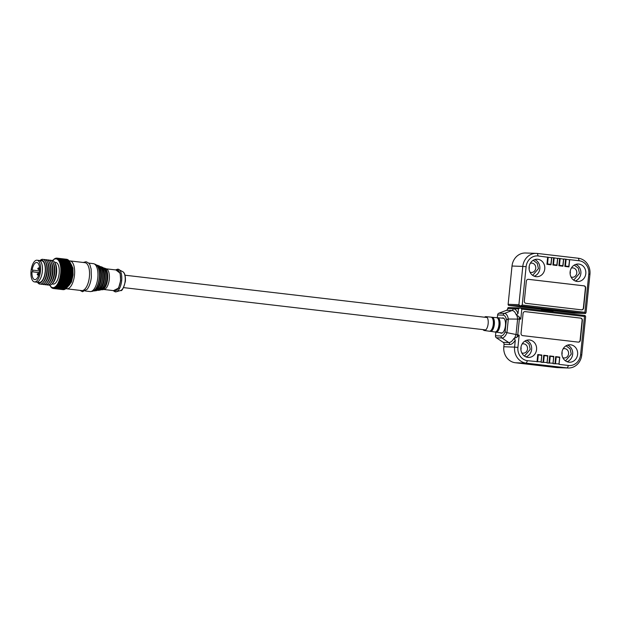 <?xml version="1.0" encoding="UTF-8"?>
<svg xmlns="http://www.w3.org/2000/svg" width="621" height="621" viewBox="0 0 621 621"><rect width="100%" height="100%" fill="white"/><g stroke="black" fill="none" stroke-linecap="round" stroke-linejoin="round"><path stroke-width="0.93" d="M524.481 356.081L530.241 349.305L529.069 344.096L525.017 341.007M565.521 360.879L571.281 354.102L570.109 348.886L566.049 345.804M502.001 318.146A7.7 3.315 96.7 0 1 503.01 317.921A7.7 3.315 96.7 0 1 505.44 325.683A7.7 3.315 96.7 0 1 501.225 333.213A7.7 3.315 96.7 0 1 500.293 332.763M522.09 344.034A4.681 4.223 -88 0 1 523.503 343.817A4.681 4.223 -88 0 1 527.539 348.986A4.681 4.223 -88 0 1 523.177 353.178A4.681 4.223 -88 0 1 521.78 352.86M520.895 349.662A4.681 4.223 92 0 0 521.066 348.761A4.681 4.223 92 0 0 520.98 347.155M563.131 348.831A4.681 4.223 -88 0 1 564.543 348.614A4.681 4.223 -88 0 1 568.58 353.784A4.681 4.223 -88 0 1 564.217 357.975A4.681 4.223 -88 0 1 562.82 357.657M561.935 354.459A4.681 4.223 92 0 0 562.106 353.559A4.681 4.223 92 0 0 562.021 351.952M520.903 347.768A8.741 7.887 92 0 0 528.424 357.424A8.741 7.887 92 0 0 536.567 349.6A8.741 7.887 92 0 0 529.038 339.951A8.741 7.887 92 0 0 520.903 347.768M561.935 352.565A8.741 7.887 92 0 0 569.465 362.222A8.741 7.887 92 0 0 577.608 354.397A8.741 7.887 92 0 0 570.078 344.748A8.741 7.887 92 0 0 561.935 352.565M581.753 354.971L580.588 354.746L584.477 316.462L585.067 315.515L585.642 316.687L581.753 354.971A14.57 13.142 -88 0 1 568.184 368.005L557.394 367.624A14.57 13.142 -88 0 1 556.439 367.554L515.399 362.757A14.57 13.142 -88 0 1 503.81 346.743L504.058 344.337A2.08 1.879 92 0 0 503.173 342.334L496.373 337.785A2.08 1.879 92 0 1 495.488 335.782L495.861 332.126M497.32 317.75L497.6 314.956A2.08 1.879 92 0 1 498.873 313.209L506.418 310.337A2.08 1.879 92 0 0 507.691 308.583L518.488 308.831L519.971 307.923L585.067 315.515M519.769 307.915L508.739 307.527A1.04 0.939 92 0 0 507.699 308.458M515.399 362.757L526.181 363.138A14.57 13.142 -88 0 1 514.599 347.123L503.81 346.743M580.588 354.746A12.071 10.883 -88 0 1 568.557 365.482L559.04 364.372L559.777 357.129L555.671 356.648L555.236 363.712L553.07 363.673L553.808 356.431L549.701 355.949L549.267 363.013L547.101 362.975L547.838 355.732L543.732 355.259L543.297 362.315L541.132 362.284L541.869 355.033L537.763 354.56L537.328 361.616L527.516 360.692L526.181 363.138L567.221 367.935L556.439 367.554M568.184 368.005A14.57 13.142 -88 0 1 567.221 367.935L568.557 365.482M504.058 344.337L509.631 344.531C511.619 344.539 513.513 343.056 515.314 340.083L514.599 347.123L517.914 347.418A12.071 10.883 -88 0 0 527.516 360.692M543.988 355.484L547.598 356.112L547.838 355.732L547.101 362.975L546.946 362.524L543.297 362.315M538.019 354.793L541.628 355.414L541.869 355.033L541.132 362.284L540.984 361.826L537.328 361.616M555.927 356.881L559.537 357.51L559.777 357.129L559.04 364.372L558.884 363.922L555.236 363.712M549.958 356.182L553.567 356.811L553.808 356.431L553.07 363.673L552.915 363.223L549.267 363.013M585.036 315.515L552.333 311.695L552.837 311.121L553.264 311.796M520.53 307.977L521.803 309.134L584.477 316.462M508.669 307.527L519.971 307.923M495.488 335.782L501.062 335.977C502.56 335.945 503.91 334.595 505.106 331.925L506.371 319.466L508.327 319.023L520.786 319.124L521.803 309.134M520.786 319.124L518.931 316.601L516.261 314.901A16.092 6.932 -83.3 0 0 511.991 310.531L506.418 310.337M505.106 331.925L506.938 332.67L508.327 319.023A12.358 5.325 96.7 0 0 504.446 313.403L511.991 310.531A2.08 1.879 92 0 0 513.257 308.784L507.691 308.583M515.314 340.083L513.862 338.492L516.835 337.304L519.164 335.154L517.914 347.418M519.164 335.154L506.938 332.67A12.358 5.325 -83.3 0 1 501.947 337.979L496.373 337.785M578.291 342.124A2.08 1.879 92 0 0 580.363 340.269L582.382 320.405A2.08 1.879 92 0 0 580.728 318.115L525.141 311.618A2.08 1.879 92 0 0 523.061 313.473L521.042 333.337A2.08 1.879 92 0 0 522.696 335.627L578.291 342.124A2.08 1.879 92 0 0 580.092 340.261L582.11 320.389A2.08 1.879 92 0 0 580.456 318.107L524.869 311.61A2.08 1.879 92 0 0 524.861 311.61L525.141 311.618M518.488 308.831L517.999 313.597L516.261 314.901M38.999 282.431A10.93 4.712 -83.3 0 0 39.162 282.462A10.93 4.712 -83.3 0 0 39.325 282.47A10.93 4.712 -83.3 0 0 45.131 271.959A10.93 4.712 -83.3 0 0 41.7 260.75A10.93 4.712 -83.3 0 0 41.537 260.742M36.53 282.144A10.93 4.712 96.7 0 1 36.367 282.128A10.93 4.712 96.7 0 0 42.352 271.447A10.93 4.712 96.7 0 0 38.906 260.424A10.93 4.712 96.7 0 1 42.329 271.633A10.93 4.712 96.7 0 1 36.53 282.144M37.702 282.291A11.45 4.929 -83.3 0 0 45.372 271.781A11.45 4.929 -83.3 0 0 40.241 260.579M37.508 282.268L37.539 282.314A12.49 5.379 -83.3 0 0 42.639 282.912A12.49 5.379 -83.3 0 0 46.754 271.905A12.49 5.379 -83.3 0 0 45.193 261.115A12.49 5.379 -83.3 0 0 40.086 260.517L40.047 260.564M42.639 282.912L43.47 282.089A11.45 4.929 -83.3 0 0 47.243 271.998A11.45 4.929 -83.3 0 0 45.807 262.109L45.193 261.115M66.944 287.663A14.462 6.233 -83.3 0 0 67.099 287.515A14.462 6.233 -83.3 0 0 71.857 274.769A14.462 6.233 -83.3 0 0 70.049 262.272A14.462 6.233 -83.3 0 0 69.917 262.062M66.447 259.252L56.752 258.119L56.232 258.786L57.179 258.173A15.3 6.59 96.7 0 1 57.334 258.212L67.037 259.345A15.3 6.59 -83.3 0 0 66.882 259.306L57.179 258.173M67.604 259.555A15.3 6.59 -83.3 0 0 67.456 259.485L57.753 258.352A15.3 6.59 96.7 0 1 57.9 258.421L67.767 259.757M68.147 259.881A15.3 6.59 -83.3 0 0 68.007 259.788L58.304 258.654A15.3 6.59 96.7 0 1 58.452 258.747L68.147 259.881L68.83 260.797M68.667 260.331A15.3 6.59 -83.3 0 0 68.535 260.207L58.832 259.066A15.3 6.59 96.7 0 1 58.964 259.198L68.667 260.331L69.311 261.27M69.156 260.898A15.3 6.59 -83.3 0 0 69.032 260.735L59.329 259.601A15.3 6.59 96.7 0 1 59.453 259.764L69.156 260.898L69.769 261.845M69.606 261.565A15.3 6.59 -83.3 0 0 69.552 261.48A15.3 6.59 -83.3 0 0 69.49 261.379L59.795 260.246A15.3 6.59 96.7 0 1 59.911 260.432L69.606 261.565L70.189 262.52L60.221 260.991A15.3 6.59 96.7 0 1 60.322 261.208L70.026 262.341A15.3 6.59 -83.3 0 0 69.917 262.124M70.026 262.341L70.569 263.288L60.602 261.845A15.3 6.59 96.7 0 1 60.703 262.085L70.398 263.219A15.3 6.59 -83.3 0 0 70.305 262.978M70.398 263.219L70.91 264.158L60.943 262.784A15.3 6.59 96.7 0 1 61.029 263.048L70.732 264.181A15.3 6.59 -83.3 0 0 70.647 263.917M70.732 264.181L71.205 265.105L61.238 263.809A15.3 6.59 96.7 0 1 61.316 264.096L71.011 265.229A15.3 6.59 -83.3 0 0 70.941 264.942M71.011 265.229L71.462 266.13L61.487 264.911A15.3 6.59 96.7 0 1 61.549 265.214L71.244 266.347A15.3 6.59 -83.3 0 0 71.19 266.044M71.244 266.347L71.384 267.209L61.681 266.075A15.3 6.59 96.7 0 1 61.727 266.401L71.431 267.535A15.3 6.59 -83.3 0 0 71.384 267.209M71.431 267.535L71.524 268.443L61.828 267.309A15.3 6.59 96.7 0 1 61.859 267.643L71.555 268.777A15.3 6.59 -83.3 0 0 71.524 268.443M71.555 268.777L71.617 269.716L61.914 268.582A15.3 6.59 96.7 0 1 61.929 268.932L71.632 270.065A15.3 6.59 -83.3 0 0 71.617 269.716M71.632 270.065L71.656 271.028L61.953 269.894A15.3 6.59 96.7 0 1 61.953 270.251L71.656 271.385A15.3 6.59 -83.3 0 0 71.656 271.028M71.656 271.385L71.632 272.371L61.929 271.237A15.3 6.59 96.7 0 1 61.921 271.602L71.617 272.735A15.3 6.59 -83.3 0 0 71.632 272.371M71.617 272.735L71.555 273.737L61.859 272.596A15.3 6.59 96.7 0 1 61.828 272.961L71.531 274.094A15.3 6.59 -83.3 0 0 71.555 273.737M71.531 274.094L71.431 275.095L61.727 273.962A15.3 6.59 96.7 0 1 61.689 274.327L71.392 275.46A15.3 6.59 -83.3 0 0 71.431 275.095M40.87 284.038A12.49 5.379 -83.3 0 0 44.51 283.129A12.49 5.379 -83.3 0 0 48.624 272.122A12.49 5.379 -83.3 0 0 47.056 261.332A12.49 5.379 -83.3 0 0 43.726 259.609M44.51 283.129L45.333 282.307A11.45 4.929 -83.3 0 0 49.106 272.215A11.45 4.929 -83.3 0 0 47.67 262.326L47.056 261.332M42.733 284.255A12.49 5.379 -83.3 0 0 46.373 283.347A12.49 5.379 -83.3 0 0 50.487 272.34A12.49 5.379 -83.3 0 0 48.919 261.55A12.49 5.379 -83.3 0 0 45.589 259.826M46.373 283.347L47.204 282.524A11.45 4.929 -83.3 0 0 50.969 272.433A11.45 4.929 -83.3 0 0 49.533 262.543L48.919 261.55M44.603 284.472A12.49 5.379 -83.3 0 0 48.236 283.564A12.49 5.379 -83.3 0 0 52.35 272.557A12.49 5.379 -83.3 0 0 50.79 261.767A12.49 5.379 -83.3 0 0 47.452 260.044M48.236 283.564L49.067 282.741A11.45 4.929 -83.3 0 0 52.839 272.65A11.45 4.929 -83.3 0 0 51.403 262.761L50.79 261.767M46.466 284.69A12.49 5.379 -83.3 0 0 50.107 283.781A12.49 5.379 -83.3 0 0 54.221 272.774A12.49 5.379 -83.3 0 0 52.653 261.984A12.49 5.379 -83.3 0 0 49.323 260.269M50.107 283.781L50.93 282.959A11.45 4.929 -83.3 0 0 54.702 272.867A11.45 4.929 -83.3 0 0 53.266 262.978L52.653 261.984M48.329 284.907A12.49 5.379 -83.3 0 0 51.97 283.999A12.49 5.379 -83.3 0 0 56.084 272.992A12.49 5.379 -83.3 0 0 54.516 262.209A12.49 5.379 -83.3 0 0 51.186 260.486M51.97 283.999L52.793 283.176A11.45 4.929 -83.3 0 0 56.565 273.085A11.45 4.929 -83.3 0 0 55.129 263.195L54.516 262.209M52.987 284.069A10.93 4.712 -83.3 0 0 53.158 284.092A10.93 4.712 -83.3 0 0 53.321 284.108A10.93 4.712 -83.3 0 0 59.119 273.597A10.93 4.712 -83.3 0 0 55.688 262.388A10.93 4.712 -83.3 0 0 55.525 262.373M52.692 260.533A14.462 6.233 96.7 0 1 52.94 260.277A14.462 6.233 96.7 0 1 60.672 273.457A14.462 6.233 96.7 0 1 56.255 285.839A14.462 6.233 96.7 0 1 49.991 285.52A14.462 6.233 96.7 0 1 49.804 285.202M61.727 273.962L60.819 273.38L61.828 272.961M61.859 272.596L60.92 272.083L61.921 271.602M61.929 271.237L60.967 270.795L61.953 270.251M61.953 269.894L60.967 269.522L61.929 268.932M61.914 268.582L60.92 268.28L61.859 267.643M61.828 267.309L60.811 267.084L61.727 266.401M61.681 266.075L60.656 265.928L61.549 265.214M61.487 264.911L60.454 264.841L61.316 264.096M61.238 263.809L60.198 263.816L61.029 263.048M60.943 262.784L59.903 262.869L60.703 262.085M60.602 261.845L59.562 262.008L60.322 261.208M60.221 260.991L59.181 261.231L59.911 260.432M59.795 260.246L58.762 260.556L59.453 259.764M59.329 259.601L58.304 259.982L58.964 259.198M58.832 259.066L57.823 259.516L58.452 258.747M58.304 258.654L57.311 259.159L57.9 258.421M57.753 258.352L56.783 258.91L57.334 258.212M52.793 260.432L53.577 259.64A15.3 6.59 96.7 0 1 53.6 259.617A15.3 6.59 96.7 0 1 53.732 259.485L54.174 259.104A15.3 6.59 96.7 0 1 54.33 258.98L54.78 258.678A15.3 6.59 96.7 0 1 54.935 258.584L55.385 258.367A15.3 6.59 96.7 0 1 55.548 258.305L55.09 258.879L55.991 258.181A15.3 6.59 96.7 0 1 56.154 258.15L55.665 258.771L56.589 258.119A15.3 6.59 96.7 0 1 56.713 258.119A15.3 6.59 96.7 0 1 56.752 258.119M38.735 260.416A10.93 4.712 96.7 0 1 38.906 260.424L41.7 260.75M71.392 275.46L71.252 276.461L61.549 275.328A15.3 6.59 96.7 0 1 61.495 275.685L71.19 276.819A15.3 6.59 -83.3 0 0 71.252 276.461M71.19 276.819L71.019 277.804L61.316 276.671L60.462 275.965L71.462 277.253M60.61 279.597L70.313 280.731L70.033 281.631A15.3 6.59 96.7 0 1 69.925 281.95L60.229 280.816A15.3 6.59 -83.3 0 0 60.338 280.498L59.569 279.652L60.61 279.597A15.3 6.59 -83.3 0 0 60.711 279.264L59.911 278.464L60.951 278.332A15.3 6.59 -83.3 0 0 61.037 277.983L60.206 277.23L61.246 277.02L70.949 278.154A15.3 6.59 -83.3 0 0 71.019 277.804M70.949 278.154L70.74 279.116L61.037 277.983M60.951 278.332L70.654 279.466A15.3 6.59 -83.3 0 0 70.74 279.116M70.654 279.466L70.406 280.397L60.711 279.264M70.196 282.081L69.622 282.803L59.919 281.67L59.189 280.793M69.505 283.106L58.77 281.872L69.505 283.106A15.3 6.59 -83.3 0 0 69.622 282.803M69.777 283.16L69.164 283.913L59.469 282.78L58.77 281.872M69.04 284.193L68.675 284.938L58.979 283.805L58.32 282.881L69.04 284.193A15.3 6.59 -83.3 0 0 69.164 283.913M68.543 285.202L68.163 285.885L58.459 284.752L57.838 283.813L68.543 285.202A15.3 6.59 -83.3 0 0 68.675 284.938M58.459 284.752A15.3 6.59 96.7 0 1 58.32 284.992L68.015 286.126A15.3 6.59 -83.3 0 0 68.163 285.885M68.015 286.126L67.611 286.739L57.916 285.606A15.3 6.59 96.7 0 1 57.769 285.815L67.464 286.956A15.3 6.59 -83.3 0 0 67.611 286.739M67.464 286.956L67.045 287.5L57.349 286.366A15.3 6.59 96.7 0 1 57.194 286.545L66.897 287.678A15.3 6.59 -83.3 0 0 67.045 287.5M66.897 287.678L66.463 288.152L56.767 287.018A15.3 6.59 96.7 0 1 56.604 287.166L66.307 288.299A15.3 6.59 -83.3 0 0 66.431 288.175A15.3 6.59 -83.3 0 0 66.463 288.152M66.68 287.911L65.865 288.687L56.169 287.554A15.3 6.59 96.7 0 1 56.006 287.678L65.71 288.812A15.3 6.59 -83.3 0 0 65.865 288.687M66.105 288.354L65.259 289.114L55.564 287.981A15.3 6.59 96.7 0 1 55.401 288.074L65.096 289.207A15.3 6.59 -83.3 0 0 65.259 289.114M65.531 288.695L64.654 289.425L54.951 288.291A15.3 6.59 96.7 0 1 54.788 288.354L64.491 289.487A15.3 6.59 -83.3 0 0 64.654 289.425M64.25 289.456L54.345 288.478A15.3 6.59 96.7 0 1 54.182 288.509L63.885 289.642A15.3 6.59 -83.3 0 0 64.048 289.611M63.552 289.603L53.748 288.54A15.3 6.59 96.7 0 1 53.585 288.54L63.288 289.673A15.3 6.59 -83.3 0 0 63.443 289.673M60.229 280.816L69.925 281.95M70.033 281.631L60.338 280.498M59.569 279.652L70.577 280.94M59.911 278.464L70.918 279.753M60.206 277.23L71.213 278.519M60.462 275.965L61.495 275.685M50.542 286.413L50.883 286.894A15.3 6.59 96.7 0 0 51.007 287.057L51.372 287.461A15.3 6.59 96.7 0 0 51.504 287.585L51.892 287.903A15.3 6.59 96.7 0 0 52.032 288.004L51.722 287.352L52.436 288.237A15.3 6.59 96.7 0 0 52.583 288.307L52.249 287.593L53.002 288.447A15.3 6.59 96.7 0 0 53.158 288.486L52.801 287.717L53.158 288.486M53.748 288.54L53.367 287.733L54.182 288.509M54.345 288.478L53.942 287.624L54.788 288.354M54.951 288.291L54.524 287.407L55.401 288.074M55.564 287.981L55.098 287.073L56.006 287.678M56.169 287.554L55.673 286.623L56.604 287.166M56.767 287.018L56.239 286.071L57.194 286.545M57.349 286.366L56.79 285.412L57.769 285.815M57.916 285.606L57.326 284.659L58.32 284.992M61.549 275.328L60.664 274.676L61.689 274.327M60.664 274.676L71.671 275.965M60.819 273.38L71.819 274.668M60.92 272.083L71.927 273.364M60.967 270.795L71.974 272.076M60.967 269.522L71.974 270.81M60.92 268.28L71.92 269.568M60.811 267.084L71.819 268.365M60.656 265.928L71.663 267.216M70.041 260.921L84.968 262.667A14.05 6.055 96.7 0 1 89.401 276.834A14.05 6.055 96.7 0 1 81.708 290.574L66.781 288.827A14.05 6.055 96.7 0 0 74.481 275.087A14.05 6.055 96.7 0 0 70.041 260.921L69.179 260.929M104.39 268.086A10.93 4.712 96.7 0 1 104.732 268.194L106.517 268.932A10.41 4.487 96.7 0 1 109.28 279.287A10.41 4.487 96.7 0 1 104.118 289.456L102.209 289.751A10.93 4.712 96.7 0 1 101.852 289.774M106.261 268.823L117.19 270.104A10.41 4.487 96.7 0 1 120.474 280.591A10.41 4.487 96.7 0 1 114.769 290.775L103.847 289.495M93.15 263.63A14.05 6.055 96.7 0 1 93.36 263.646A14.05 6.055 96.7 0 1 94.066 263.832A14.05 6.055 96.7 0 1 97.8 277.812A14.05 6.055 96.7 0 1 90.829 291.536A14.05 6.055 96.7 0 1 90.309 291.575A14.05 6.055 96.7 0 1 90.099 291.552L85.302 290.993M70.841 263.902A12.172 5.247 96.7 0 1 72.735 274.956A12.172 5.247 96.7 0 1 68.248 286.118M31.05 270.896A10.93 4.712 96.7 0 1 37.035 260.207A10.93 4.712 96.7 0 1 40.489 271.23A10.93 4.712 96.7 0 1 34.497 281.911A10.93 4.712 96.7 0 1 31.05 270.896M32.137 270.104A8.64 3.718 96.7 0 1 36.771 262.481A8.64 3.718 96.7 0 1 39.496 271.191A8.64 3.718 96.7 0 1 34.768 279.636A8.64 3.718 96.7 0 1 31.974 271.757L32.672 271.781L32.843 270.127L32.137 270.104M119.162 288.773L118.533 287.647M31.974 271.757L39.302 272.619M39.527 270.911L32.843 270.127M32.672 271.781L39.309 272.557M484.543 317.222A6.971 3.004 96.7 0 1 485.925 316.656A6.971 3.004 96.7 0 1 488.153 323.688A6.971 3.004 96.7 0 1 484.302 330.504A6.971 3.004 96.7 0 1 483.091 329.627M504.275 318.736A7.39 3.183 -83.3 0 0 503.313 318.27L497.677 317.742A7.25 3.128 -83.3 0 0 497.149 317.797L497.677 317.742A7.25 3.128 -83.3 0 1 499.998 325.062A7.25 3.128 -83.3 0 1 495.993 332.15L495.473 331.987M495.488 331.979A7.25 3.128 -83.3 0 0 495.993 332.15L501.597 332.941A7.39 3.183 -83.3 0 0 502.645 332.709M573.719 280.164L579.478 273.387L578.306 268.179L574.254 265.089M532.686 275.367L538.438 268.59L537.266 263.382L533.214 260.292M571.328 268.117A4.681 4.223 -88 0 1 572.741 267.899A4.681 4.223 -88 0 1 576.777 273.069A4.681 4.223 -88 0 1 572.415 277.261A4.681 4.223 -88 0 1 571.017 276.943M570.132 273.752A4.681 4.223 92 0 0 570.303 272.844A4.681 4.223 92 0 0 570.218 271.245M530.287 263.32A4.681 4.223 -88 0 1 531.7 263.102A4.681 4.223 -88 0 1 535.737 268.272A4.681 4.223 -88 0 1 531.374 272.464A4.681 4.223 -88 0 1 529.977 272.145M529.092 268.955A4.681 4.223 92 0 0 529.263 268.047A4.681 4.223 92 0 0 529.177 266.448M585.805 273.682A8.741 7.887 92 0 0 578.275 264.034A8.741 7.887 92 0 0 570.132 271.851A8.741 7.887 92 0 0 577.662 281.507A8.741 7.887 92 0 0 585.805 273.682M544.764 268.885A8.741 7.887 92 0 0 537.235 259.236A8.741 7.887 92 0 0 529.1 267.053A8.741 7.887 92 0 0 536.622 276.71A8.741 7.887 92 0 0 544.764 268.885M541.388 309.786L552.799 310.182L552.543 309.623L541.124 309.219L541.698 309.825M541.124 309.219L508.948 305.462L520.74 305.905L553.474 309.732L552.962 310.298L541.543 309.895M508.125 304.313L512.014 266.029L522.797 266.409L518.908 304.694L508.125 304.313A1.04 0.939 92 0 0 508.948 305.462M512.014 266.029A14.57 13.142 -88 0 1 525.583 252.995L536.365 253.376A14.57 13.142 -88 0 1 537.328 253.446L578.361 258.243A14.57 13.142 -88 0 1 589.95 274.257L586.061 312.542L585.471 313.489L584.904 312.324L588.793 274.032L589.95 274.257M574.309 313.093L585.51 313.489L574.239 313.093A1.04 0.939 92 0 0 574.378 313.093M574.239 313.093L549.22 310.166M548.172 257.544L547.52 263.964L550.881 264.352L551.65 257.746L538.151 255.968A12.071 10.883 -88 0 0 526.111 266.712L522.797 266.409A14.57 13.142 -88 0 1 536.365 253.376M526.111 266.712L522.222 304.996L520.74 305.905M578.361 258.243L579.191 260.766A12.071 10.883 -88 0 1 588.793 274.032M554.142 258.243L553.49 264.655L556.851 265.051L557.619 258.445L553.637 257.777L551.766 257.56L551.037 264.802L550.881 264.352L551.037 264.802L546.93 264.321L547.52 263.964M560.111 258.941L559.459 265.353L562.82 265.749L563.589 259.143L559.606 258.476L557.736 258.258L557.006 265.501L556.851 265.051L557.006 265.501L552.9 265.02L553.49 264.655M566.08 259.64L565.428 266.052L568.789 266.448L569.558 259.842L565.576 259.174L563.705 258.957L562.968 266.199L562.82 265.749L562.968 266.199L558.869 265.718L559.459 265.353M579.191 260.766L569.674 259.656L568.937 266.898L568.789 266.448L568.937 266.898L564.838 266.417L565.428 266.052M520.181 305.858L518.908 304.694M528.417 279.334A2.08 1.879 92 0 0 526.344 281.181L524.326 301.053A2.08 1.879 92 0 0 525.979 303.343L581.567 309.84A2.08 1.879 92 0 0 583.639 307.985L585.657 288.121A2.08 1.879 92 0 0 584.004 285.831L528.417 279.334L583.732 285.823A2.08 1.879 92 0 1 585.393 288.105L583.375 307.977A2.08 1.879 92 0 1 581.567 309.84M526.554 340.3A8.741 7.887 -88 0 1 531.623 349.429A8.741 7.887 -88 0 1 525.971 356.896M567.594 345.097A8.741 7.887 -88 0 1 572.663 354.226A8.741 7.887 -88 0 1 567.012 361.694M552.333 311.695L520.623 307.985M498.873 313.209L504.446 313.403A2.08 1.879 -88 0 0 503.173 315.157L497.6 314.956M506.371 319.466C505.727 316.733 504.656 315.289 503.173 315.157M503.173 342.334L508.739 342.528L501.947 337.979A2.08 1.879 92 0 1 501.062 335.977M552.597 311.261L546.954 311.059M514.359 338.429A16.262 7.01 -83.3 0 0 516.012 334.696L517.619 318.868A16.262 7.01 -83.3 0 0 516.734 315.049M513.862 338.492A16.092 6.932 -83.3 0 1 508.739 342.528A2.08 1.879 -88 0 1 509.631 344.531M555.671 356.648L554.933 363.89M516.835 337.304A16.651 7.173 -83.3 0 0 517.751 334.991L519.373 318.961A16.651 7.173 -83.3 0 0 518.931 316.601M537.763 354.56L537.025 361.802M543.732 355.259L542.995 362.501M549.701 355.949L548.964 363.2M550.214 356.415L549.562 362.835M556.183 357.114L555.531 363.533M538.275 355.018L537.623 361.438M544.244 355.717L543.592 362.136M517.999 313.597C516.819 310.516 515.244 308.909 513.257 308.784M558.978 363.984L559.645 357.471M541.07 361.888L541.737 355.383M547.039 362.586L547.706 356.081M553.008 363.285L553.676 356.772M120.621 290.504C121.933 291.358 123.532 288.26 125.411 281.22C125.589 275.91 124.72 272.743 122.818 271.711A9.618 4.145 96.7 0 1 125.131 281.166A9.618 4.145 96.7 0 1 120.621 290.504L116.313 291.769A11.403 4.914 96.7 0 1 115.747 291.87M115.917 269.949L120.164 273.271L120.653 280.599L118.557 288.074L113.503 290.62M103.598 268.008L104.732 268.194A10.93 4.712 96.7 0 1 107.635 279.077A10.93 4.712 96.7 0 1 102.209 289.751L101.068 289.673M102.116 288.68A11.085 4.774 -83.3 0 0 105.826 278.86A11.085 4.774 -83.3 0 0 104.39 269.219M103.816 268.233A10.72 4.619 96.7 0 1 106.975 279.008A10.72 4.619 96.7 0 1 101.332 289.502M99.88 290.116C103.032 289.037 105.019 285.28 105.842 278.852C106.323 272.782 105.221 268.932 102.55 267.302A11.566 4.984 96.7 0 1 105.617 278.813A11.566 4.984 96.7 0 1 99.88 290.116L98.529 290.333A11.939 5.147 96.7 0 1 98.141 290.356M100.912 266.665A11.939 5.147 96.7 0 1 101.277 266.782A11.939 5.147 96.7 0 1 104.444 278.666A11.939 5.147 96.7 0 1 98.529 290.333L97.381 290.271M98.615 289.153A12.094 5.209 -83.3 0 0 102.636 278.449M100.4 266.828A11.729 5.053 96.7 0 1 103.792 278.596A11.729 5.053 96.7 0 1 97.683 290.085M102.659 278.449C101.759 285.435 99.601 289.518 96.193 290.698A12.575 5.418 96.7 0 0 102.434 278.41A12.575 5.418 96.7 0 0 99.096 265.889C101.991 267.651 103.179 271.843 102.659 278.449A12.094 5.209 -83.3 0 0 101.091 267.954M97.435 265.245A12.948 5.581 96.7 0 1 97.831 265.369A12.948 5.581 96.7 0 1 101.262 278.262A12.948 5.581 96.7 0 1 94.842 290.907A12.948 5.581 96.7 0 1 94.431 290.939M95.106 289.619A13.103 5.643 -83.3 0 0 99.453 278.045A13.103 5.643 -83.3 0 0 97.792 266.688M96.992 265.423A12.738 5.488 96.7 0 1 100.61 278.192A12.738 5.488 96.7 0 1 94.043 290.659M92.513 291.272C96.177 290.007 98.498 285.598 99.476 278.037C100.035 270.896 98.755 266.378 95.642 264.476A13.584 5.853 96.7 0 1 99.251 277.998A13.584 5.853 96.7 0 1 92.513 291.272L90.829 291.536M69.994 262.194L72.944 268.101L73.099 274.963L71.446 282.058L67.029 287.585M118.386 269.258A11.403 4.914 96.7 0 1 118.921 269.483A11.403 4.914 96.7 0 1 121.662 280.7A11.403 4.914 96.7 0 1 116.313 291.769L115.211 291.87L113.084 290.574M37.982 275.165C36.911 274.482 36.973 273.931 38.168 273.512L37.982 275.165L38.642 275.243M38.549 269.53C37.477 268.846 37.547 268.295 38.743 267.876L38.549 269.53L39.597 269.646M490.528 330.884A6.963 2.996 -83.3 0 0 493.392 324.302C492.732 328.75 491.397 331.055 489.395 331.218L489.356 331.218A7.095 3.058 -83.3 0 0 493.276 324.286A7.095 3.058 -83.3 0 0 491.001 317.129L485.925 316.656M491.661 317.347A6.978 3.004 96.7 0 1 494.106 324.387A6.978 3.004 96.7 0 1 490.047 331.156M491.001 317.129L491.04 317.129C492.857 317.68 493.641 320.071 493.392 324.302A6.963 2.996 -83.3 0 0 492.065 317.719M496.156 331.637A7.087 3.051 -83.3 0 0 499.043 324.954C498.368 329.479 497.01 331.831 494.968 332.01L489.891 331.195A7.118 3.066 -83.3 0 0 490.411 331.366A7.118 3.066 -83.3 0 0 494.339 324.403A7.118 3.066 -83.3 0 0 492.065 317.222A7.118 3.066 -83.3 0 0 491.537 317.277M494.929 332.002A7.227 3.113 -83.3 0 0 498.919 324.938A7.227 3.113 -83.3 0 0 496.606 317.649L491.522 317.269M497.281 317.867A7.103 3.058 96.7 0 1 499.758 325.039A7.103 3.058 96.7 0 1 495.636 331.94M496.606 317.649L496.645 317.649C498.5 318.216 499.3 320.653 499.043 324.954A7.087 3.051 -83.3 0 0 497.724 318.278M501.411 333.221L500.673 332.817M502.381 318.185L503.196 317.952M508.172 320.545L507.59 319.303M575.791 264.391A8.741 7.887 -88 0 1 580.86 273.512A8.741 7.887 -88 0 1 575.209 280.979M534.751 259.594A8.741 7.887 -88 0 1 539.82 268.714A8.741 7.887 -88 0 1 534.169 276.182M553.474 309.732L585.277 313.45M584.904 312.324L522.222 304.996M538.151 255.968L537.328 253.446M547.668 257.078L546.93 264.321M565.576 259.174L564.838 266.417M559.606 258.476L558.869 265.718M553.637 257.777L552.9 265.02M547.924 257.311L547.225 264.142M568.883 266.502L569.542 259.997M565.824 259.407L565.133 266.238M562.913 265.804L563.573 259.299M559.855 258.709L559.164 265.54M556.944 265.113L557.604 258.6M553.893 258.01L553.195 264.841M550.974 264.414L551.634 257.901M552.837 311.121L545.176 310.857M553.699 356.71L553.024 363.363M559.668 357.409L558.993 364.061M541.76 355.313L541.085 361.965M547.73 356.012L547.054 362.664M39.162 282.462L34.497 281.911M70.049 262.272L69.552 261.48M52.009 283.96L53.158 284.092M52.94 260.277L53.6 259.617M67.099 287.515L66.431 288.175M54.547 262.256L55.688 262.388M49.991 285.52L50.48 286.312M122.818 271.711L117.866 269.134L115.506 269.902M100.152 266.572L102.55 267.302M96.697 265.144L99.096 265.889M83.237 262.466L86.024 261.744C90.821 263.622 89.75 265.446 91.116 268.909L91.372 277.051C90.79 282.245 89.377 286.328 87.126 289.293L82.515 291.715L79.977 290.372M125.054 275.212L487.198 317.533M93.693 290.869L96.193 290.698M88.562 263.087L93.36 263.646M37.035 260.207L38.906 260.424M38.168 273.512L39.1 273.62M38.743 267.876L39.55 267.969M123.602 287.616L485.746 329.937M95.642 264.476L94.066 263.832M65.935 288.625L66.781 288.827M39.433 271.765L39.496 271.222M484.302 330.504L489.356 331.218M551.665 257.839L550.99 264.492M557.635 258.538L556.959 265.183M563.604 259.236L562.929 265.881M569.573 259.927L568.898 266.58"/></g></svg>
